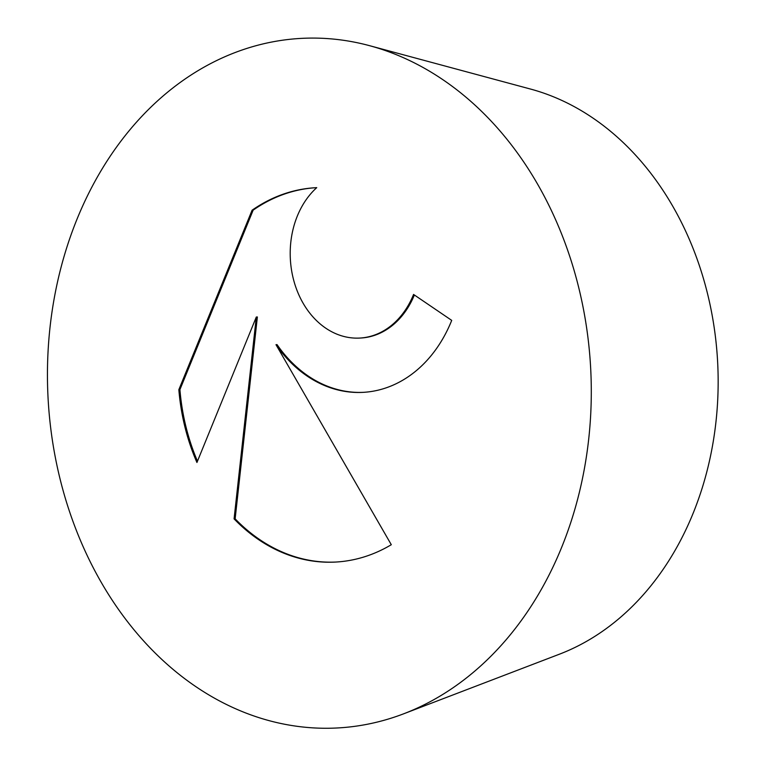 <?xml version="1.0" encoding="UTF-8"?>
<svg xmlns="http://www.w3.org/2000/svg" width="765" height="765" viewBox="0 0 765 765"><rect width="100%" height="100%" fill="white"/><g stroke="black" fill="none" stroke-linecap="round" stroke-linejoin="round"><path stroke-width="1.15" d="M443.145 79.876A345.264 271.699 -92.9 0 0 369.533 45.67A345.264 271.699 -92.9 0 0 62.041 263.619A345.264 271.699 -92.9 0 0 195.601 686.473A345.264 271.699 -92.9 0 0 403.748 713.774A345.264 271.699 -92.9 0 0 590.456 418.732A345.264 271.699 -92.9 0 0 443.145 79.876M403.748 713.774L559.531 654.152A292.02 229.806 -92.9 0 0 717.446 404.609A292.02 229.806 -92.9 0 0 592.856 118.001A292.02 229.806 -92.9 0 0 530.594 89.075L369.533 45.67M252.087 210.212A187.444 147.502 87.1 0 1 316.088 187.683A187.444 147.502 87.1 0 1 316.739 187.655A82.735 65.111 -92.9 0 0 294.143 281.855A82.735 65.111 -92.9 0 0 359.588 338.073A82.735 65.111 -92.9 0 0 393.975 323.251A82.735 65.111 -92.9 0 0 413.559 294.439L451.713 320.382A136.16 107.148 87.1 0 1 362.82 392.369A136.16 107.148 87.1 0 1 275.993 344.68L391.298 544.709A187.444 147.502 87.1 0 1 335.261 562.074A187.444 147.502 87.1 0 1 234.08 518.88L256.304 317.026L196.94 462.49A187.444 147.502 87.1 0 1 178.847 389.681L252.087 210.212L253.148 210.155L179.918 389.624A187.444 147.502 -92.9 0 0 197.466 461.199M414.372 294.994A82.735 65.111 87.1 0 1 395.036 323.193A82.735 65.111 87.1 0 1 360.65 338.025L359.588 338.073M316.624 187.655A187.444 147.502 -92.9 0 0 253.148 210.155M178.847 389.681L179.918 389.624M256.304 317.026L257.365 316.968L235.142 518.833A187.444 147.502 -92.9 0 0 335.797 562.046M234.08 518.88L235.142 518.833M275.993 344.68L277.054 344.623A136.16 107.148 -92.9 0 0 363.346 392.34"/></g></svg>
